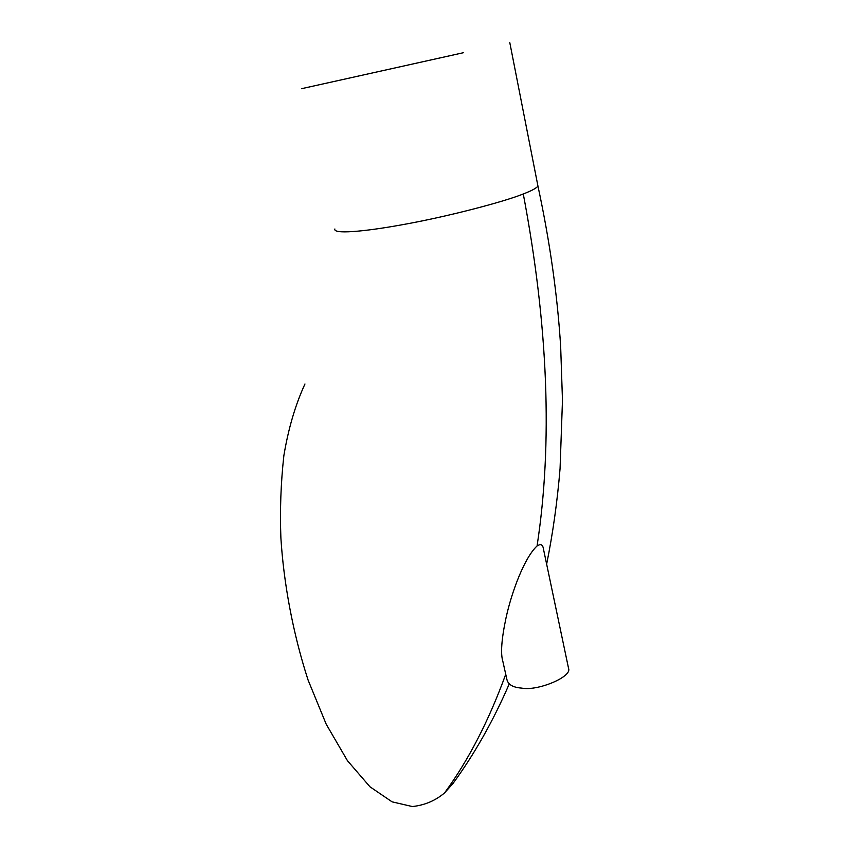 <?xml version="1.0" encoding="UTF-8"?>
<svg xmlns="http://www.w3.org/2000/svg" width="849" height="849" viewBox="0 0 849 849"><rect width="100%" height="100%" fill="white"/><g stroke="black" fill="none" stroke-linecap="round" stroke-linejoin="round"><path stroke-width="1.27" d="M456.03 54.368L315.361 85.632L456.03 54.368M463.384 52.723L301.437 88.721L463.384 52.723M334.899 228.997L334.888 228.986C332.797 234.228 362.512 232.021 403.158 224.571C447.381 216.654 503.797 201.892 523.281 193.965C531.538 190.802 536.43 188.17 537.948 186.08L537.587 184.265M537.056 546.003C540.208 543.933 542.224 544.326 543.073 547.202L568.575 668.471C572.215 676.802 537.693 691.33 521.647 688.104C513.008 687.478 508.095 684.602 506.906 679.476L502.863 661.435C500.443 653.688 501.504 639.117 506.057 617.732C511.735 591.604 524.64 557.315 537.056 546.003C552.826 443.199 548.231 325.857 523.281 193.965M304.961 383.992C295.367 404.814 288.342 428.703 283.863 455.637C280.839 482.996 279.841 510.451 280.892 538.011C283.64 581.958 292.512 632.07 308.07 680.007L326.207 724.208L347.421 760.651L369.973 786.8L392.089 801.838L412.37 806.55C424.67 805.223 435.399 800.671 444.579 792.902L453.005 783.478C474.527 753.986 493.28 720.822 509.22 683.997M444.579 792.902C468.499 760.205 488.886 720.652 505.739 674.255M509.782 42.556L537.948 186.08C549.897 241.689 557.464 295.24 560.669 346.742L562.473 400.314L560.064 468.627C557.305 501.77 552.837 533.618 546.639 564.161"/></g></svg>
